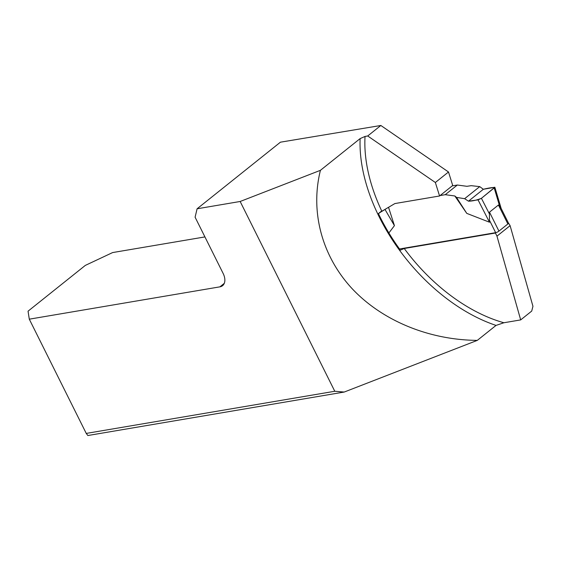 <?xml version="1.0" encoding="UTF-8"?>
<svg xmlns="http://www.w3.org/2000/svg" width="561" height="561" viewBox="0 0 561 561"><rect width="100%" height="100%" fill="white"/><g stroke="black" fill="none" stroke-linecap="round" stroke-linejoin="round"><path stroke-width="0.84" d="M334.784 391.269L240.157 201.483L197.093 208.79L195.095 217.198L223.11 273.389A13.766 8.569 51.4 0 1 222.57 285.689A13.766 8.569 51.4 0 1 219.912 286.846L29.291 319.174L86.247 433.415L334.784 391.269L344.209 392.048L87.853 435.525L86.247 433.415M240.157 201.483L320.422 170.327L360.127 138.595A150.523 93.729 -128.6 0 0 496.036 325.408L503.897 322.75L520.685 319.903L531.709 311.089L532.95 306.299L510.103 225.641L496.962 236.146L495.412 233.032L495.959 232.598M496.036 325.408L477.299 340.38L344.209 392.048M29.291 319.174L28.05 311.18L85.321 265.402L112.621 252.569L204.926 236.917M197.093 208.79L280.423 142.185L380.849 125.475L448.505 171.989L452.713 185.481L439.572 195.985L394.888 203.559L381.845 211.259A147.08 91.583 51.4 0 1 365.043 136.435L367.707 135.979L380.849 125.475M439.572 195.985L435.357 182.493L367.707 135.979M365.043 136.435L360.127 138.595M320.422 170.327C310.135 211.567 321.783 255.578 351.593 288.088C381.62 320.443 428.604 339.987 477.299 340.38M508.287 222.738L510.103 225.641M503.897 322.75A147.08 91.583 51.4 0 1 404.236 248.495L495.412 233.032M520.685 319.903L496.962 236.146M404.236 248.495L400.365 250.143C391.76 238.383 384.439 226.209 378.409 213.622L381.845 211.259M435.357 182.493L448.505 171.989M378.254 213.713L381.704 210.957M399.509 248.965L495.651 232.661A2.581 0.659 -26.5 0 0 498.939 231.111L507.873 223.965A2.581 0.659 -26.5 0 0 508.476 223.103L500.833 207.78M479.725 186.624L483.351 189.274L468.47 201.168L478.042 199.884L481.422 198.321L489.43 213.944L489.48 222.212L466.766 213.376L454.824 195.971L445.245 194.688L457.334 185.025L466.92 186.308L471.219 185.67L479.725 186.624L464.627 198.685L456.528 197.409L454.824 195.971M440.097 195.565L445.245 194.688M388.535 207.311L394.432 225.641L388.885 232.955M452.187 185.901L457.334 185.025M489.43 213.944L489.494 212.163L498.434 205.024L500.735 207.815M387.104 208.159L378.85 213.236L378.661 214.155M385.049 209.534L394.432 225.641M456.528 197.409L466.766 213.376M468.47 201.168C472.208 201.175 476.527 200.228 481.422 198.321L494.837 187.402C491.829 187.493 488 188.117 483.351 189.274L468.47 201.168L464.627 198.685M478.042 199.884L489.48 222.212M481.422 198.321L494.823 187.255L483.351 189.274M494.241 188.075L499.535 205.866M224.281 283.354L219.912 286.846M489.662 220.648L495.651 232.661M498.939 231.111L489.494 212.163M507.873 223.965L498.434 205.024M501.155 208.426L494.851 187.241"/></g></svg>

